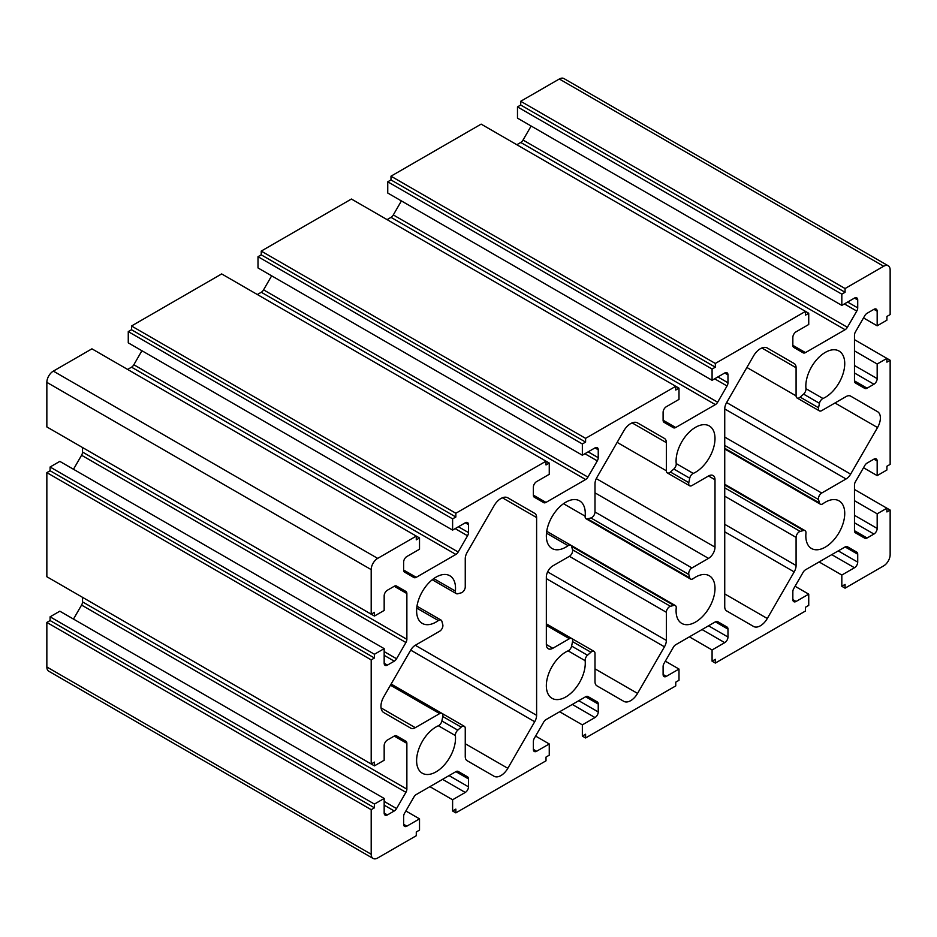 <?xml version="1.0" encoding="UTF-8"?>
<svg xmlns="http://www.w3.org/2000/svg" width="937" height="937" viewBox="0 0 937 937"><rect width="100%" height="100%" fill="white"/><g stroke="black" fill="none" stroke-linecap="round" stroke-linejoin="round"><path stroke-width="1.41" d="M457.771 730.146A4.591 2.647 120 0 0 455.394 735.58A27.524 15.894 -60 0 1 444.56 764.697A27.524 15.894 -60 0 1 422.306 773.224A27.524 15.894 -60 0 1 418.558 749.682A27.524 15.894 -60 0 1 438.364 725.753A4.591 2.647 120 0 0 441.877 720.975L442.791 716.512A4.591 2.647 120 0 0 441.959 713.385A4.591 2.647 120 0 0 439.664 713.607L415.29 727.674A9.171 5.294 -60 0 1 410.711 728.131L383.807 712.6A13.762 7.941 -60 0 1 383.807 696.706L410.711 650.126A9.171 5.294 -60 0 1 415.29 645.277L439.664 631.21A4.591 2.647 120 0 0 442.791 624.686L441.877 621.29A4.591 2.647 120 0 0 441.046 620.095A4.591 2.647 120 0 0 438.364 620.563A27.524 15.894 -60 0 1 422.306 623.41A27.524 15.894 -60 0 1 422.306 591.634A27.524 15.894 -60 0 1 449.83 575.751A27.524 15.894 -60 0 1 455.394 591.083A4.591 2.647 120 0 0 456.319 593.636A4.591 2.647 120 0 0 457.771 593.765L461.168 592.852A4.591 2.647 120 0 0 465.256 586.878L465.256 558.745A9.171 5.294 -60 0 1 467.153 552.35L494.057 505.757A13.762 7.941 -60 0 1 507.819 497.816L534.711 513.347A9.171 5.294 -60 0 1 536.608 517.552L536.608 715.329A9.171 5.294 -60 0 1 534.711 721.713L507.819 768.305A13.762 7.941 -60 0 1 494.057 776.246L467.153 760.715A9.171 5.294 -60 0 1 465.256 756.522L465.256 728.389A4.591 2.647 120 0 0 464.307 726.292A4.591 2.647 120 0 0 461.168 727.124L457.771 730.146L441.877 720.975M507.76 497.793L534.711 513.347M877.536 427.553L850.644 474.134A9.171 5.294 -60 0 1 846.052 478.983L821.69 493.049A4.591 2.647 120 0 0 818.551 499.573L819.465 502.97A4.591 2.647 120 0 0 820.308 504.165A4.591 2.647 120 0 0 822.979 503.696A27.524 15.894 -60 0 1 839.037 500.85A27.524 15.894 -60 0 1 839.037 532.626A27.524 15.894 -60 0 1 811.524 548.508A27.524 15.894 -60 0 1 805.961 533.176A4.591 2.647 120 0 0 805.024 530.623A4.591 2.647 120 0 0 803.571 530.494L800.175 531.408A4.591 2.647 120 0 0 796.087 537.381L796.087 565.515A9.171 5.294 -60 0 1 794.189 571.91L767.298 618.502A13.762 7.941 -60 0 1 753.535 626.443L726.632 610.912A9.171 5.294 -60 0 1 724.734 606.707L724.734 408.93A9.171 5.294 -60 0 1 726.632 402.547L753.535 355.955A13.762 7.941 -60 0 1 767.298 348.014L794.189 363.544A9.171 5.294 -60 0 1 796.087 367.737L796.087 395.871A4.591 2.647 120 0 0 797.036 397.979A4.591 2.647 120 0 0 800.175 397.136L803.571 394.114A4.591 2.647 120 0 0 805.961 388.679A27.524 15.894 -60 0 1 816.783 359.562A27.524 15.894 -60 0 1 839.037 351.035A27.524 15.894 -60 0 1 842.785 374.577A27.524 15.894 -60 0 1 822.979 398.506A4.591 2.647 120 0 0 819.465 403.297L818.551 407.747A4.591 2.647 120 0 0 819.395 410.874A4.591 2.647 120 0 0 821.69 410.652L846.052 396.585A9.171 5.294 -60 0 1 850.644 396.128L877.536 411.659A13.762 7.941 -60 0 1 877.536 427.553L834.972 402.98M850.644 396.128L877.536 411.659L850.644 396.128M767.239 347.978L794.189 363.544M569.403 638.706L552.83 648.275A9.171 5.294 -60 0 1 548.239 648.72A9.171 5.294 -60 0 1 546.341 644.527L546.341 577.11A9.171 5.294 -60 0 1 552.83 565.878L569.403 556.309A4.591 2.647 120 0 0 572.53 549.785L571.617 546.388A4.591 2.647 120 0 0 570.785 545.193A4.591 2.647 120 0 0 568.103 545.662A27.524 15.894 -60 0 1 552.045 548.508A27.524 15.894 -60 0 1 552.045 516.732A27.524 15.894 -60 0 1 579.57 500.838A27.524 15.894 -60 0 1 585.133 516.17A4.591 2.647 120 0 0 586.058 518.735A4.591 2.647 120 0 0 587.511 518.864L590.907 517.95A4.591 2.647 120 0 0 594.995 511.977L594.995 483.843A9.171 5.294 -60 0 1 596.892 477.448L623.796 430.856A13.762 7.941 -60 0 1 637.558 422.915L664.45 438.446A9.171 5.294 -60 0 1 666.348 442.639L666.348 470.772A4.591 2.647 120 0 0 667.296 472.88A4.591 2.647 120 0 0 670.435 472.037L673.832 469.015A4.591 2.647 120 0 0 676.221 463.581A27.524 15.894 -60 0 1 687.044 434.463A27.524 15.894 -60 0 1 709.297 425.937A27.524 15.894 -60 0 1 713.045 449.479A27.524 15.894 -60 0 1 693.239 473.419A4.591 2.647 120 0 0 689.726 478.198L688.812 482.649A4.591 2.647 120 0 0 689.655 485.788A4.591 2.647 120 0 0 691.951 485.553L708.513 475.984A9.171 5.294 -60 0 1 713.104 475.539A9.171 5.294 -60 0 1 715.001 479.732L715.001 547.149A9.171 5.294 -60 0 1 708.513 558.382L691.951 567.951A4.591 2.647 120 0 0 688.812 574.475L689.726 577.871A4.591 2.647 120 0 0 690.569 579.066A4.591 2.647 120 0 0 693.239 578.597A27.524 15.894 -60 0 1 709.297 575.751A27.524 15.894 -60 0 1 709.309 607.527A27.524 15.894 -60 0 1 681.785 623.421A27.524 15.894 -60 0 1 676.221 608.09A4.591 2.647 120 0 0 675.296 605.525A4.591 2.647 120 0 0 673.832 605.396L670.435 606.309A4.591 2.647 120 0 0 666.348 612.283L666.348 640.416A9.171 5.294 -60 0 1 664.45 646.811L637.558 693.403A13.762 7.941 -60 0 1 623.796 701.344L596.892 685.814A9.171 5.294 -60 0 1 594.995 681.621L594.995 653.487A4.591 2.647 120 0 0 594.046 651.379A4.591 2.647 120 0 0 590.907 652.222L587.511 655.244A4.591 2.647 120 0 0 585.133 660.679A27.524 15.894 -60 0 1 574.299 689.796A27.524 15.894 -60 0 1 552.045 698.323A27.524 15.894 -60 0 1 548.297 674.781A27.524 15.894 -60 0 1 568.103 650.84A4.591 2.647 120 0 0 571.617 646.062L572.53 641.611A4.591 2.647 120 0 0 571.687 638.472A4.591 2.647 120 0 0 569.403 638.706L546.341 625.389M637.5 422.88L664.45 438.446M675.753 685.907L585.59 737.969L585.59 734.221L582.345 736.095L582.345 724.863L594.995 717.555A4.591 2.647 120 0 0 598.239 711.944L598.239 704.038A4.591 2.647 120 0 0 597.291 701.93L587.921 696.519A4.591 2.647 120 0 0 585.625 696.753L545.978 719.639A4.591 2.647 120 0 0 543.694 722.064L534.324 738.286A4.591 2.647 120 0 0 533.364 741.483L533.364 749.389A4.591 2.647 120 0 0 534.324 751.486A4.591 2.647 120 0 0 536.608 751.263L549.258 743.966L549.258 755.199L546.013 757.073L546.013 760.809L455.85 812.871L455.85 809.123L452.606 810.997L452.606 799.765L465.256 792.456A4.591 2.647 120 0 0 468.5 786.846L468.5 778.94A4.591 2.647 120 0 0 467.551 776.832L458.181 771.432A4.591 2.647 120 0 0 455.886 771.655L416.251 794.541A4.591 2.647 120 0 0 413.955 796.965L404.585 813.187A4.591 2.647 120 0 0 403.636 816.385L403.636 824.291A4.591 2.647 120 0 0 404.585 826.399A4.591 2.647 120 0 0 406.869 826.165L419.518 818.868L419.518 830.1L416.286 831.974L416.286 835.722L377.681 857.999A9.171 5.294 -60 0 1 373.102 858.456A9.171 5.294 -60 0 1 371.193 854.251L371.193 809.685L374.437 807.811L374.437 804.075L384.17 798.453L384.17 813.058A4.591 2.647 120 0 0 385.119 815.155A4.591 2.647 120 0 0 387.414 814.932L394.254 810.973A4.591 2.647 120 0 0 396.55 808.561L405.92 792.327A4.591 2.647 120 0 0 406.869 789.13L406.869 743.357A4.591 2.647 120 0 0 405.92 741.261L396.55 735.85A4.591 2.647 120 0 0 394.254 736.072L387.414 740.031A4.591 2.647 120 0 0 384.17 745.641L384.17 760.247L374.437 765.869L374.437 762.121L371.193 763.995L371.193 659.882L374.437 658.008L374.437 654.26L384.17 648.638L384.17 663.244A4.591 2.647 120 0 0 385.119 665.352A4.591 2.647 120 0 0 387.414 665.118L394.254 661.171A4.591 2.647 120 0 0 396.55 658.746L405.92 642.513A4.591 2.647 120 0 0 406.869 639.315L406.869 593.543A4.591 2.647 120 0 0 405.92 591.446L396.55 586.035A4.591 2.647 120 0 0 394.254 586.269L387.414 590.216A4.591 2.647 120 0 0 384.17 595.838L384.17 610.444L374.437 616.054L374.437 612.318L371.193 614.192L371.193 569.614A9.171 5.294 -60 0 1 377.681 558.382L416.286 536.093L419.518 537.967L419.518 549.211L406.869 556.508A4.591 2.647 120 0 0 403.636 562.13L403.636 570.036A4.591 2.647 120 0 0 404.585 572.132L413.955 577.543A4.591 2.647 120 0 0 416.251 577.321L455.886 554.435A4.591 2.647 120 0 0 458.181 552.01L467.551 535.777A4.591 2.647 120 0 0 468.5 532.579L468.5 524.673A4.591 2.647 120 0 0 467.551 522.577A4.591 2.647 120 0 0 465.256 522.799L452.606 530.108L452.606 518.875L455.85 517.001L455.85 513.253L546.013 461.191L549.258 463.065L549.258 474.298L536.608 481.606A4.591 2.647 120 0 0 533.364 487.228L533.364 495.134A4.591 2.647 120 0 0 534.324 497.231L543.694 502.642A4.591 2.647 120 0 0 545.978 502.408L585.625 479.521A4.591 2.647 120 0 0 587.921 477.109L597.291 460.875A4.591 2.647 120 0 0 598.239 457.678L598.239 449.772A4.591 2.647 120 0 0 597.291 447.675A4.591 2.647 120 0 0 594.995 447.898L582.345 455.206L582.345 443.962L585.59 442.1L585.59 438.352L675.753 386.29L678.997 388.164L678.997 399.396L666.348 406.705A4.591 2.647 120 0 0 663.103 412.315L663.103 420.221A4.591 2.647 120 0 0 664.052 422.329L673.434 427.74A4.591 2.647 120 0 0 675.718 427.506L715.364 404.62A4.591 2.647 120 0 0 717.66 402.207L727.03 385.974A4.591 2.647 120 0 0 727.979 382.776L727.979 374.87A4.591 2.647 120 0 0 727.03 372.774A4.591 2.647 120 0 0 724.734 372.996L712.085 380.293L712.085 369.061L715.329 367.187L715.329 363.451L805.492 311.389L808.736 313.263L808.736 324.495L796.087 331.803A4.591 2.647 120 0 0 792.843 337.414L792.843 345.32A4.591 2.647 120 0 0 793.791 347.428L803.161 352.827A4.591 2.647 120 0 0 805.457 352.605L845.104 329.719A4.591 2.647 120 0 0 847.399 327.294L856.769 311.072A4.591 2.647 120 0 0 857.718 307.875L857.718 299.969A4.591 2.647 120 0 0 856.769 297.861A4.591 2.647 120 0 0 854.474 298.095L841.824 305.392L841.824 294.159L845.069 292.285L845.069 288.537L883.661 266.26A9.171 5.294 -60 0 1 888.253 265.803A9.171 5.294 -60 0 1 890.15 270.008L890.15 314.574L886.906 316.448L886.906 320.185L877.173 325.807L877.173 311.201A4.591 2.647 120 0 0 876.224 309.105A4.591 2.647 120 0 0 873.928 309.327L867.088 313.286A4.591 2.647 120 0 0 864.792 315.699L855.422 331.932A4.591 2.647 120 0 0 854.474 335.13L854.474 380.902A4.591 2.647 120 0 0 855.422 382.999L864.792 388.41A4.591 2.647 120 0 0 867.088 388.187L873.928 384.229A4.591 2.647 120 0 0 877.173 378.618L877.173 364.013L886.906 358.391L890.15 360.265L890.15 464.377L886.906 466.251L886.906 469.999L877.173 475.621L877.173 461.016A4.591 2.647 120 0 0 876.224 458.907A4.591 2.647 120 0 0 873.928 459.142L867.088 463.089A4.591 2.647 120 0 0 864.792 465.513L855.422 481.747A4.591 2.647 120 0 0 854.474 484.944L854.474 530.717A4.591 2.647 120 0 0 855.422 532.813L864.792 538.225A4.591 2.647 120 0 0 867.088 537.99L873.928 534.043A4.591 2.647 120 0 0 877.173 528.421L877.173 513.816L886.906 508.205L890.15 510.068L890.15 554.645A9.171 5.294 -60 0 1 883.661 565.878L845.069 588.167L845.069 584.419L841.824 586.293L841.824 575.049L854.474 567.752A4.591 2.647 120 0 0 857.718 562.13L857.718 554.224A4.591 2.647 120 0 0 856.769 552.127L847.399 546.716A4.591 2.647 120 0 0 845.104 546.939L805.457 569.825A4.591 2.647 120 0 0 803.161 572.249L793.791 588.483A4.591 2.647 120 0 0 792.843 591.68L792.843 599.586A4.591 2.647 120 0 0 793.791 601.683A4.591 2.647 120 0 0 796.087 601.46L808.736 594.152L808.736 605.384L805.492 607.258L805.492 611.006L715.329 663.068L715.329 659.32L712.085 661.194L712.085 649.962L724.734 642.653A4.591 2.647 120 0 0 727.979 637.031L727.979 629.125A4.591 2.647 120 0 0 727.03 627.029L717.66 621.618A4.591 2.647 120 0 0 715.364 621.852L675.718 644.738A4.591 2.647 120 0 0 673.434 647.151L664.052 663.384A4.591 2.647 120 0 0 663.103 666.582L663.103 674.488A4.591 2.647 120 0 0 664.052 676.584A4.591 2.647 120 0 0 666.348 676.362L678.997 669.053L678.997 680.297L675.753 682.159L675.753 685.907M582.345 736.095L585.59 737.969M665.34 661.171L678.997 669.053M717.637 621.606L727.03 627.029L717.637 621.606M689.374 636.844L712.085 649.962M715.329 663.068L712.085 661.194M795.08 586.269L808.736 594.152M847.376 546.704L856.769 552.127L847.376 546.704M819.114 561.942L841.824 575.049M845.069 588.167L841.824 586.293M854.474 489.477L886.906 508.205L886.906 511.942L890.15 510.068M854.474 500.709L877.173 513.816M863.516 467.727L877.173 475.621M854.474 339.662L886.906 358.391L886.906 362.139L890.15 360.265M854.474 350.895L877.173 364.013M863.516 317.924L877.173 325.807M841.824 305.392L517.482 118.132L517.482 106.9L520.714 105.026L520.714 101.278L559.319 79.001A9.171 5.294 -60 0 1 563.898 78.544L888.253 265.803M520.714 101.278L845.069 288.537M520.714 105.026L845.069 292.285M517.482 106.9L841.824 294.159M516.826 144.731L520.749 142.459A4.591 2.647 120 0 0 523.045 140.035L531.138 126.026M712.085 380.293L387.742 193.034L387.742 181.801L390.987 179.927L390.987 176.191L481.149 124.129L805.492 311.389L805.492 315.137L808.736 313.263M390.987 176.191L715.329 363.451M390.987 179.927L715.329 367.187M387.742 181.801L712.085 369.061M387.086 219.633L391.022 217.361A4.591 2.647 120 0 0 393.306 214.936L401.399 200.928M582.345 455.206L258.003 267.947L258.003 256.703L261.247 254.841L261.247 251.093L351.41 199.031L675.753 386.29L675.753 390.038L678.997 388.164M261.247 251.093L585.59 438.352M261.247 254.841L585.59 442.1M258.003 256.703L582.345 443.962M257.347 294.534L261.282 292.262A4.591 2.647 120 0 0 263.566 289.849L271.66 275.829M452.606 530.108L128.264 342.848L128.264 331.616L131.508 329.742L131.508 325.994L221.671 273.932L546.013 461.191L546.013 464.939L549.258 463.065M131.508 325.994L455.85 513.253M131.508 329.742L455.85 517.001M128.264 331.616L452.606 518.875M127.608 369.436L131.543 367.175A4.591 2.647 120 0 0 133.839 364.751L141.92 350.731M371.193 614.192L46.85 426.932L46.85 382.355A9.171 5.294 -60 0 1 53.339 371.122L91.931 348.833L416.286 536.093L416.286 539.841L419.518 537.967M50.094 428.795L374.437 616.054M396.538 586.023L405.92 591.446L396.538 586.023M73.484 469.273L81.578 455.253A4.591 2.647 120 0 0 82.526 452.056L82.526 447.523M371.193 763.995L46.85 576.735L46.85 472.623L50.094 470.749L50.094 467.001L59.827 461.379L384.17 648.638M50.094 467.001L374.437 654.26M50.094 470.749L374.437 658.008M46.85 472.623L371.193 659.882M50.094 578.609L374.437 765.869M396.538 735.838L405.92 741.261L396.538 735.838M73.484 619.076L81.578 605.068A4.591 2.647 120 0 0 82.526 601.87L82.526 597.337M373.102 858.456L48.747 671.197A9.171 5.294 -60 0 1 46.85 666.992L46.85 622.426L50.094 620.552L50.094 616.815L59.827 611.193L384.17 798.453M50.094 616.815L374.437 804.075M50.094 620.552L374.437 807.811M46.85 622.426L371.193 809.685M405.862 810.973L419.518 818.868M458.158 771.42L467.551 776.832L458.158 771.42M429.907 786.658L452.606 799.765M455.85 812.871L452.606 810.997M535.601 736.072L549.258 743.966M587.897 696.519L597.291 701.93L587.897 696.519M559.647 711.757L582.345 724.863M438.364 725.753L455.394 735.58M442.791 716.512L461.168 727.124M465.256 743.732L507.819 768.305M410.711 650.126L534.711 721.713M415.29 645.277L536.608 715.329M502.384 497.781L536.608 517.552M433.761 578.597L455.394 591.083M416.742 608.078L438.364 620.563M381.066 707.915L415.29 727.674M390.46 685.205L439.664 713.607M726.632 402.547L850.644 474.134M800.175 397.136L818.551 407.747M803.571 394.114L819.465 403.297M805.961 388.679L822.979 398.506M746.883 367.468L796.087 395.871M761.863 347.978L796.087 367.737M724.734 593.929L767.298 618.502M724.734 531.806L794.189 571.91M724.734 524.322L796.087 565.515M724.734 496.188L796.087 537.381M724.734 487.849L800.175 531.408M724.734 484.979L803.571 530.494M724.734 448.284L819.465 502.97M724.734 445.403L818.551 499.573M724.734 437.075L821.69 493.049M724.734 408.942L846.052 478.983M546.341 644.527L552.83 648.275M571.617 646.062L587.511 655.244M568.103 650.84L585.133 660.679M572.53 641.611L590.907 652.222M594.995 668.831L637.558 693.403M546.341 578.621L664.45 646.811M547.63 571.875L666.348 640.416M569.391 556.309L666.348 612.283M572.53 549.785L670.435 606.309M571.617 546.388L673.832 605.396M587.511 518.864L689.726 577.871M590.907 517.95L688.812 574.475M594.995 511.977L691.951 567.951M594.995 492.839L708.513 558.382M596.283 478.608L715.001 547.149M708.513 475.984L715.001 479.732M670.435 472.037L688.812 482.649M673.832 469.015L689.726 478.198M676.221 463.581L693.239 473.419M617.143 442.369L666.348 470.772M632.124 422.88L666.348 442.639M563.5 503.696L585.133 516.17M546.482 533.176L568.103 545.662M663.103 674.488L666.348 676.362M715.364 621.852L727.979 629.125M708.513 625.799L727.979 637.031M702.024 629.547L724.734 642.653M792.843 599.586L796.087 601.46M845.104 546.939L857.718 554.224M838.252 550.897L857.718 562.13M831.763 554.645L854.474 567.752M854.474 515.315L877.173 528.421M854.474 522.811L873.928 534.043M854.474 530.717L867.088 537.99M873.928 459.142L877.173 461.016M854.474 365.512L877.173 378.618M854.474 372.996L873.928 384.229M854.474 380.902L867.088 388.187M873.928 309.327L877.173 311.201M559.319 79.001L883.661 266.26M854.474 298.095L857.718 299.969M847.622 302.042L857.718 307.875M844.378 303.916L856.769 311.072M523.045 140.035L847.399 327.294M520.749 142.459L845.104 329.719M792.843 345.32L805.457 352.605M724.734 372.996L727.979 374.87M717.883 376.943L727.979 382.776M714.638 378.817L727.03 385.974M393.306 214.936L717.66 402.207M391.022 217.361L715.364 404.62M663.103 420.221L675.718 427.506M594.995 447.898L598.239 449.772M588.143 451.857L598.239 457.678M584.911 453.731L597.291 460.875M263.566 289.849L587.921 477.109M261.282 292.262L585.625 479.521M533.364 495.134L545.978 502.408M465.256 522.799L468.5 524.673M458.416 526.758L468.5 532.579M455.171 528.632L467.551 535.777M133.839 364.751L458.181 552.01M131.543 367.175L455.886 554.435M403.636 570.036L416.251 577.321M53.339 371.122L377.681 558.382M46.85 382.355L371.193 569.614M394.254 586.269L406.869 593.543M82.526 452.056L406.869 639.315M81.578 455.253L405.92 642.513M384.17 651.602L396.55 658.746M384.17 655.338L394.254 661.171M384.17 663.244L387.414 665.118M394.254 736.072L406.869 743.357M82.526 601.87L406.869 789.13M81.578 605.068L405.92 792.327M384.17 801.404L396.55 808.561M384.17 805.152L394.254 810.973M384.17 813.058L387.414 814.932M46.85 666.992L371.193 854.251M403.636 824.291L406.869 826.165M455.886 771.655L468.5 778.94M449.034 775.602L468.5 786.846M442.557 779.35L465.256 792.456M533.364 749.389L536.608 751.263M585.625 696.753L598.239 704.038M578.773 700.7L598.239 711.944M572.296 704.448L594.995 717.555M391.127 684.033L464.307 726.292M432.262 579.745L456.319 593.636M416.977 606.204L441.046 620.095M797.036 397.979L819.395 410.874M724.734 448.987L820.308 504.165M571.722 638.495L594.046 651.379M586.058 518.735L690.569 579.066M667.296 472.88L689.655 485.788M546.716 531.302L570.785 545.193M570.844 545.229L675.296 605.525M546.341 623.843L571.687 638.472M724.734 484.265L805.024 530.623"/></g></svg>
